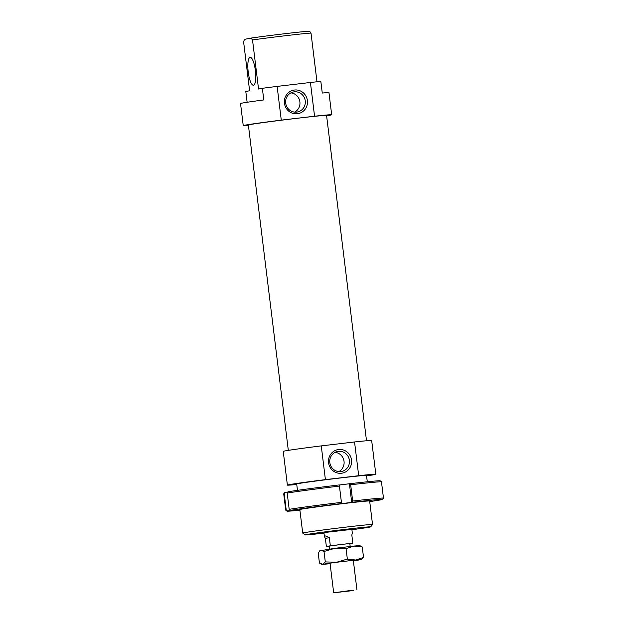 <?xml version="1.0" encoding="UTF-8"?>
<svg xmlns="http://www.w3.org/2000/svg" width="624" height="624" viewBox="0 0 624 624"><rect width="100%" height="100%" fill="white"/><g stroke="black" fill="none" stroke-linecap="round" stroke-linejoin="round"><path stroke-width="0.94" d="M251.051 38.087L252.517 39.944A35.17 0.655 -7 0 1 286.252 35.63A35.17 0.655 -7 0 1 311.002 33.056L309.535 31.2A33.056 0.616 173 0 0 285.457 33.641A33.056 0.616 173 0 0 251.051 38.087L244.53 39.351L243.578 41.675L249.608 90.769L245.801 91.51L247.127 102.274M252.517 39.944L258.547 89.037L262.353 88.304L263.78 99.934A44.546 0.827 173 0 0 240.529 103.529L243.243 125.627A44.546 0.827 173 0 0 248.414 125.385M316.984 81.791L311.002 33.056M248.212 71.986A14.071 3.643 -96.7 0 0 253.438 85.262A14.071 3.643 -96.7 0 0 255.411 70.863A14.071 3.643 -96.7 0 0 250.146 57.322A14.071 3.643 -96.7 0 0 248.212 71.986M326.602 115.783A44.546 0.827 173 0 0 331.679 114.769L328.965 92.664A44.546 0.827 173 0 0 322.265 93.054L320.837 81.416A44.546 0.827 173 0 0 310.417 82.477L314.558 116.22L281.268 120.136L277.126 86.401L310.417 82.477M370.695 526.859L372.528 524.511A35.17 0.655 173 0 0 372.536 524.495A35.17 0.655 173 0 0 346.585 527.046A35.17 0.655 173 0 0 302.718 533.068A35.17 0.655 173 0 0 302.726 533.075L305.081 534.916A33.056 0.616 -7 0 1 346.304 529.246A33.056 0.616 -7 0 1 370.695 526.859A33.056 0.616 -7 0 1 351.913 529.714M323.989 533.138A33.056 0.616 -7 0 1 305.081 534.916M367.286 481.775L366.506 475.402A35.17 0.655 173 0 0 340.556 477.953A35.17 0.655 173 0 0 296.689 483.974L297.476 490.347M341.468 530.182L323.918 532.592L347.779 529.846L351.85 529.16L341.468 530.182M328.583 462.727A11.957 11.552 -101 0 1 344.526 450.427A11.957 11.552 -101 0 1 347.053 470.98A11.957 11.552 -101 0 1 328.583 462.727M329.823 462.61A10.202 9.851 79 0 0 341.546 471.471A10.202 9.851 79 0 0 349.276 459.584A10.202 9.851 79 0 0 337.662 451.448A10.202 9.851 79 0 0 329.823 462.61M338.793 471.604A10.202 9.851 79 0 0 335.065 452.353M284.443 103.241A11.957 11.552 -101 0 1 300.386 90.94A11.957 11.552 -101 0 1 302.913 111.493A11.957 11.552 -101 0 1 284.443 103.241M285.683 103.132A10.202 9.851 79 0 0 297.406 111.992A10.202 9.851 79 0 0 305.136 100.097A10.202 9.851 79 0 0 293.522 91.962A10.202 9.851 79 0 0 285.683 103.132M294.653 112.117A10.202 9.851 79 0 0 290.932 92.875M321.266 445.887L354.549 441.964L358.699 475.706L325.408 479.622L321.266 445.887A44.546 0.827 173 0 0 283.241 451.378L287.383 485.113A44.546 0.827 173 0 0 296.751 484.474M277.126 86.401A44.546 0.827 173 0 0 262.353 88.304M281.268 120.136A44.546 0.827 173 0 0 243.243 125.627M331.679 114.769A44.546 0.827 173 0 0 314.558 116.22M325.408 479.622A44.546 0.827 173 0 0 287.383 485.113M366.569 475.901A44.546 0.827 173 0 0 375.82 474.256A44.546 0.827 173 0 0 358.699 475.706M366.506 440.762L326.555 115.401A39.39 0.733 173 0 0 297.492 118.256A39.39 0.733 173 0 0 248.368 125.003L288.311 450.364M375.82 474.256L371.67 440.521A44.546 0.827 173 0 0 354.549 441.964M349.853 543.707L352.825 543.13L351.827 534.986L352.334 533.13L351.85 529.16M325.369 538.403L324.41 536.554C324.363 535.47 326.001 535.829 329.332 537.631L330.338 545.774L326.375 546.546L325.369 538.403L329.332 537.631M352.825 543.13L330.338 545.774M326.375 546.546L329.378 546.273M350.197 546.468L349.838 543.582L342.225 544.331L329.363 546.094L329.714 548.98M348.301 590.795L333.676 592.8L353.558 590.515L348.301 590.795M299.848 509.644A35.404 0.655 -7 0 1 299.606 509.582A35.404 0.655 -7 0 1 343.762 503.537A35.404 0.655 -7 0 1 369.876 500.955A35.404 0.655 -7 0 1 369.658 501.072M382.442 499.442L383.464 498.131A49.234 0.913 173 0 0 383.471 498.116A49.234 0.913 173 0 0 352.677 501.041L352.521 502.265A48.064 0.889 -7 0 1 382.442 499.442A48.064 0.889 -7 0 1 381.997 499.606L379.01 500.183A48.064 0.889 -7 0 1 369.72 501.595M352.677 501.041L350.68 484.754A49.234 0.913 -7 0 1 381.459 481.814A49.234 0.913 -7 0 1 381.467 481.829L383.471 498.116M299.91 510.167A48.064 0.889 -7 0 1 287.048 511.157A48.064 0.889 -7 0 1 287.485 510.962L286.205 509.925A49.234 0.913 173 0 0 285.73 510.12A49.234 0.913 173 0 0 285.737 510.136L287.048 511.157M286.205 509.925L284.209 493.639L285.199 492.344A48.064 0.889 173 0 0 284.755 492.508L283.733 493.81A49.234 0.913 -7 0 1 283.733 493.81A49.234 0.913 -7 0 1 284.209 493.639M290.511 510.604L287.485 510.962M287.992 492.016L285.199 492.344M381.459 481.814L380.156 480.792A48.064 0.889 173 0 0 350.236 483.655L350.68 484.754M350.236 483.655L339.011 485.035M352.521 502.265L351.718 502.421L349.432 483.811M338.988 484.973A48.064 0.889 173 0 0 288.187 491.767L287.196 493.061A49.234 0.913 -7 0 1 339.433 486.08L338.988 484.973M351.718 502.421L340.47 503.747L341.273 503.591L341.429 502.367L339.433 486.08M341.429 502.367A49.234 0.913 173 0 0 289.193 509.348L287.196 493.061M289.193 509.348L290.472 510.377A48.064 0.889 -7 0 1 341.273 503.591M353.948 546.062L359.759 545.594L362.255 546.983L353.948 546.062L346.07 548.668L334.831 548.309L353.948 546.062M319.722 550.828L334.831 548.309L324.02 551.483L320.876 550.29L318.162 552.622L319.441 563.051L322.585 564.244L321.937 564.439L330.104 563.722M322.585 564.244L325.299 561.912L336.547 562.271L322.585 564.244M336.547 562.271L347.35 559.096L355.664 560.017L336.547 562.271M355.664 560.017L363.542 557.411L361.475 559.58L355.664 560.017M353.379 560.867L361.475 559.58M346.07 548.668L347.35 559.096M324.02 551.483L325.299 561.912M362.255 546.983L363.542 557.411M299.824 509.496L302.718 533.068M369.642 500.924L372.536 524.495M323.918 532.592L324.41 536.554M330.034 563.129L333.676 592.8M353.309 560.274L356.951 589.945M285.73 510.12L283.733 493.834M321.937 564.439L320.986 564.034"/></g></svg>

